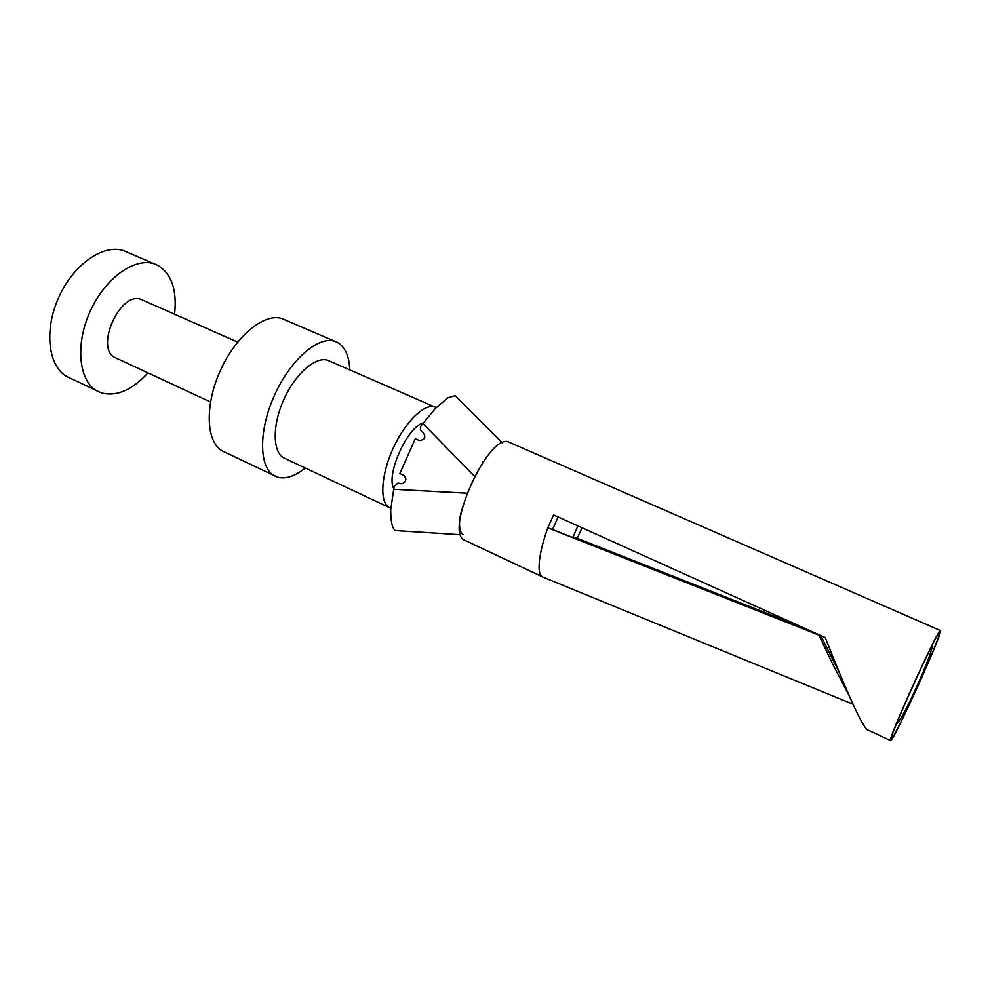 <?xml version="1.0" encoding="UTF-8"?>
<svg xmlns="http://www.w3.org/2000/svg" width="990" height="990" viewBox="0 0 990 990"><rect width="100%" height="100%" fill="white"/><g stroke="black" fill="none" stroke-linecap="round" stroke-linejoin="round"><path stroke-width="1.49" d="M174.574 314.201C177.185 289.996 171.542 273.673 157.633 265.271L125.569 251.46C105.695 242.377 74.213 262.932 58.868 297.099C43.263 331.155 48.547 368.379 68.471 377.363L101.475 392.919C116.659 396.804 132.153 390.122 147.956 372.884M156.222 264.602C136.855 255.742 105.695 276.779 90.189 311.305C74.423 345.72 79.126 383.019 98.555 391.755M142.374 299.958L142.251 299.908C121.003 288.498 93.332 349.519 115.917 357.984L210.486 401.952M349.779 369.876C349.173 355.992 345.052 346.834 337.404 342.416L283.449 319.201C266.335 311.268 236.635 334.397 220.448 370.384C204.039 406.284 206.205 443.854 223.443 451.502L277.707 477.229C285.838 479.308 295.032 476.239 305.267 468.01M336.241 341.859C320.129 334.335 291.11 358.355 274.638 394.961C257.957 431.467 259.009 469.124 275.269 476.289M436.281 407.632L328.705 360.694C316.924 355.175 295.874 372.76 283.981 399.193C271.928 425.564 272.559 452.987 284.476 458.209L390.765 508.266M435.489 407.236C425.292 402.386 405.331 421.332 393.018 448.656C380.581 475.905 379.479 503.415 389.837 507.895M423.027 423.002C407.125 427.259 386.013 474.371 393.649 488.516M509.887 442.579L509.553 442.431C489.592 429.969 442.592 533.622 465.114 540.429L542.26 576.737M890.53 740.656C886.112 742.946 939.275 625.73 940.463 630.568L940.5 630.593C943.445 631.36 894.354 739.802 890.703 740.631L866.696 729.444C859.79 721.512 844.235 685.798 825.289 637.634L553.571 514.911L547.817 527.806C538.733 552.94 536.345 574.435 542.52 576.885M582.046 527.769L577.269 538.337L803.645 627.858M558.137 516.966L552.556 529.489L547.817 527.806L818.903 635.097L832.38 663.486L849.593 696.477M552.556 529.489L818.903 635.097M572.764 537.496L573.062 536.827L577.269 538.337M572.727 537.483L573.062 536.827L806.664 629.219M573.062 536.827L577.999 525.938M839.718 673.522L820.846 635.667M415.305 438.743L419.376 440.55L415.305 438.743L399.849 473.517L403.586 475.237C407.014 478.615 406.519 481.449 402.138 483.726L397.832 483.108L394.119 486.597L390.716 509.776C390.691 521.52 392.238 528.437 395.332 530.553L397.485 530.702M400.108 483.491L400.802 483.702M456.724 397.238L455.153 395.666L447.827 397.856L435.303 408.573L421.183 425.712C419.748 428.472 420.243 430.638 422.643 432.209L422.767 432.259C426.319 436.924 425.193 439.684 419.376 440.55M463.122 534.649C459.694 532.224 458.717 526.111 460.202 516.297L461.922 509.169M482.241 463.072L483.293 461.55M939.263 633.328C942.146 633.885 895.344 737.278 891.928 737.896C885.926 743.812 938.508 627.648 939.263 633.328M474.457 476.252L422.767 423.374M393.463 489.27L466.872 493.193M399.948 483.429L400.69 483.677M237.625 342.094L142.251 299.908M853.108 704.274L542.508 576.923M940.463 630.568L509.553 442.431M932.06 645.48C934.733 648.066 904.192 718.134 896.21 724.519M460.771 534.749L395.332 530.566M455.153 395.666L502.338 442.938"/></g></svg>
